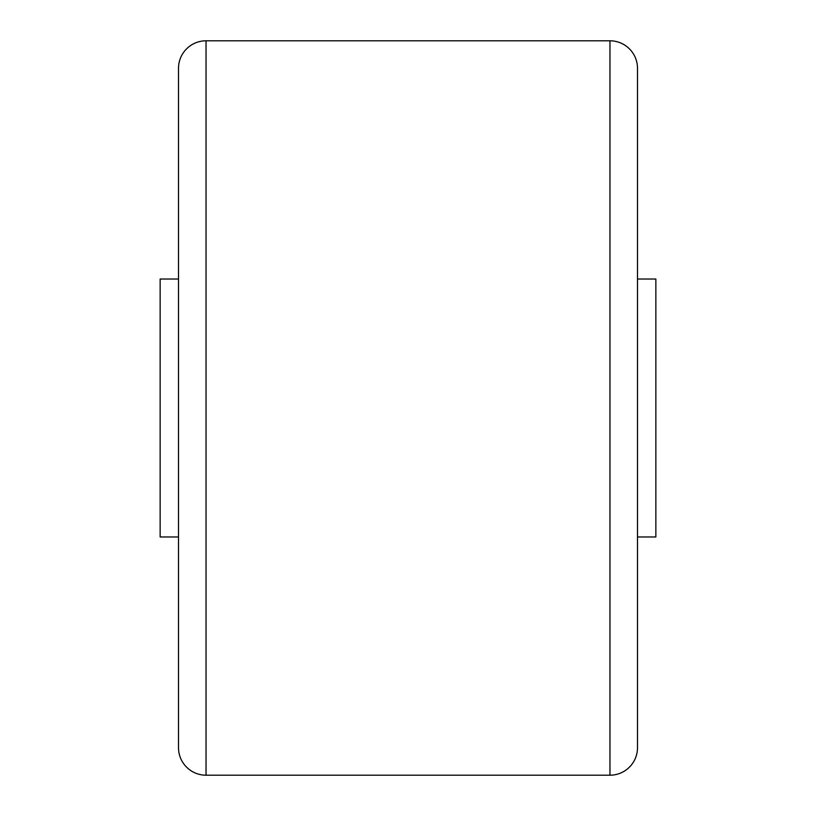 <?xml version="1.0" encoding="UTF-8"?>
<svg xmlns="http://www.w3.org/2000/svg" width="816" height="816" viewBox="0 0 816 816"><rect width="100%" height="100%" fill="white"/><g stroke="black" fill="none" stroke-linecap="round" stroke-linejoin="round"><path stroke-width="1.22" d="M178.5 747.66L178.5 68.34A27.54 27.54 0 0 1 206.04 40.8L206.04 775.2A27.54 27.54 0 0 1 178.5 747.66M609.96 775.2L609.96 40.8A27.54 27.54 0 0 1 637.5 68.34L637.5 747.66A27.54 27.54 0 0 1 609.96 775.2L206.04 775.2M609.96 40.8L206.04 40.8M178.5 536.979L160.14 536.979L160.14 279.021L178.5 279.021M637.5 279.021L655.86 279.021L655.86 536.979L637.5 536.979"/></g></svg>
